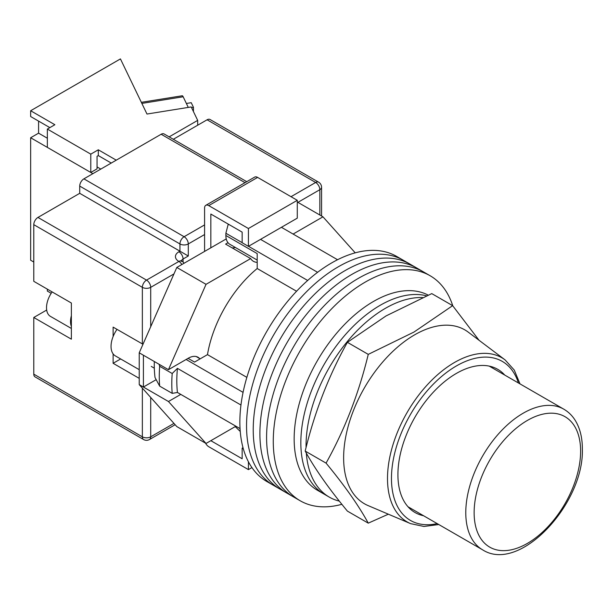 <?xml version="1.0" encoding="UTF-8"?>
<svg xmlns="http://www.w3.org/2000/svg" width="613" height="613" viewBox="0 0 613 613"><rect width="100%" height="100%" fill="white"/><g stroke="black" fill="none" stroke-linecap="round" stroke-linejoin="round"><path stroke-width="0.92" d="M452.785 305.833A129.925 75.016 120 0 0 430.104 275.727L403.377 260.295A129.925 75.016 120 0 0 338.414 266.732A129.925 75.016 120 0 0 253.537 381.225A129.925 75.016 120 0 0 273.452 485.335L266.77 481.473A129.925 75.016 120 0 1 246.855 377.363A129.925 75.016 120 0 1 331.733 262.877A129.925 75.016 120 0 1 396.695 256.441L403.377 260.295A129.925 75.016 120 0 0 338.414 266.732A129.925 75.016 120 0 0 253.537 381.225A129.925 75.016 120 0 0 273.452 485.335L280.133 489.189A129.925 75.016 120 0 1 260.219 385.079A129.925 75.016 120 0 1 345.096 270.586A129.925 75.016 120 0 0 260.219 385.079A129.925 75.016 120 0 0 280.133 489.189L286.815 493.051A129.925 75.016 120 0 1 266.9 388.941A129.925 75.016 120 0 1 351.778 274.448A129.925 75.016 120 0 0 266.9 388.941A129.925 75.016 120 0 0 286.815 493.051L293.497 496.905A129.925 75.016 120 0 1 273.582 392.795A129.925 75.016 120 0 1 358.459 278.302A129.925 75.016 120 0 0 273.582 392.795A129.925 75.016 120 0 0 293.497 496.905L300.178 500.76A129.925 75.016 120 0 0 341.878 504.3M410.059 264.157A129.925 75.016 120 0 0 345.096 270.586A129.925 75.016 120 0 1 410.059 264.157M416.74 268.011A129.925 75.016 120 0 0 351.778 274.448A129.925 75.016 120 0 1 416.74 268.011M423.422 271.873A129.925 75.016 120 0 0 358.459 278.302A129.925 75.016 120 0 1 423.422 271.873M430.104 275.727A129.925 75.016 120 0 0 365.141 282.164A129.925 75.016 120 0 0 280.264 396.649A129.925 75.016 120 0 0 300.178 500.76M281.421 227.308L337.556 259.728M240.051 428.617L177.433 392.466A124.018 71.606 -60 0 1 177.433 368.359L240.963 405.032M260.54 239.369L317.588 272.302M188.084 358.352L194.559 362.084L207.478 354.628A91.536 52.848 -60 0 1 257.192 268.517L257.192 253.59L225.875 235.507L225.875 233.246L228.074 224.764A120.462 69.545 -60 0 1 228.657 224.343M243.323 448.831L242.158 448.157L242.158 458.769L210.841 440.686L235.216 426.61L240.25 431.452M177.433 392.466L172.199 393.362L159.671 386.129L155.028 377.547A120.462 69.545 -60 0 1 154.315 361.517M159.028 364.237L159.671 366.275A131.105 75.698 120 0 0 159.671 386.129M172.199 393.362A131.105 75.698 -60 0 1 172.199 373.509L159.671 366.275M172.199 373.509L177.433 368.359M186.122 359.479L243.07 392.366M229.017 224.55L228.074 224.764M225.875 233.246L242.158 242.648M248.51 246.311L307.672 280.47M296.577 291.252L257.192 268.517M246.855 377.363L207.478 354.628M257.192 260.081L229.852 244.296A19.195 11.08 -60 0 1 225.875 235.507M306.316 453.091A112.21 64.786 120 0 0 329.288 497.112L324.07 494.101A112.21 64.786 120 0 1 306.875 404.189A112.21 64.786 120 0 1 380.175 305.305A112.21 64.786 120 0 1 426.579 295.818A112.21 64.786 120 0 0 380.175 305.305A112.21 64.786 120 0 0 306.875 404.189A112.21 64.786 120 0 0 324.07 494.101L317.388 490.239A112.21 64.786 120 0 1 300.194 400.327A112.21 64.786 120 0 1 373.493 301.45A112.21 64.786 120 0 1 428.196 295.121M422.648 297.543A112.21 64.786 120 0 0 385.393 308.324A112.21 64.786 120 0 0 306.071 447.574M329.288 497.112A112.21 64.786 120 0 0 339.349 501.135M139.228 369.677L115.321 355.877A20.673 11.931 -60 0 1 117.006 329.365M293.114 234.059L322.967 216.826L355.226 252.84M199.577 358.498A19.486 11.249 -60 0 0 198.037 357.264A19.486 11.249 -60 0 0 188.291 358.23L168.452 369.677L206.037 284.332L250.656 258.579A22.145 12.789 120 0 0 253.43 261.322A22.145 12.789 120 0 0 257.192 262.349M180.774 394.397L168.452 401.507L143.404 387.041L143.404 355.218L139.228 352.804L139.228 384.627L176.805 426.579L206.037 443.46L168.452 401.507M235.898 426.219L206.037 443.46M206.037 284.332L176.805 267.452L139.228 352.804M176.805 267.452L226.243 238.917M228.013 242.717L225.599 244.112L250.656 258.579M322.967 216.826L297.282 201.999M156.162 379.669L143.404 387.041L139.228 384.627M168.452 369.677L143.404 355.218M232.135 247.89A22.145 12.789 120 0 0 235.377 247.483M210.841 247.805L210.841 214.052L242.158 232.135L242.158 242.74L248.426 246.357L297.282 218.151L297.282 200.313L257.613 177.402L208.757 205.616A5.908 3.41 -120 0 0 205.799 205.324A5.908 3.41 -120 0 0 204.581 208.022L204.581 251.422M248.426 246.357L248.426 228.519L297.282 200.313M248.426 228.519L208.757 205.616M205.799 205.324L254.656 177.111A5.908 3.41 60 0 1 257.613 177.402M251.935 467.589L248.426 469.619L208.757 446.716A5.908 3.41 -120 0 1 205.577 443.191M248.426 469.619L248.426 461.773M242.158 448.157L243.001 447.674M71.369 326.468A18.896 10.911 -60 0 1 71.369 315.733M71.369 328.453L50.435 316.369A18.896 10.911 -60 0 1 52.128 291.911M33.784 374.145L142.354 436.824A5.908 3.41 120 0 0 143.58 439.529L35.002 376.849A5.908 3.41 -60 0 1 33.784 374.145L33.784 317.48L71.369 339.181L71.369 303.021L33.784 281.321L33.784 224.664A5.908 3.41 -60 0 1 37.96 217.431L79.721 193.317L79.721 186.084A5.908 3.41 -60 0 1 83.897 178.85L161.15 134.247A5.908 3.41 -60 0 1 164.1 133.956L246.755 181.678M113.121 353.9L113.121 363.294L139.228 378.359M142.982 344.268L113.121 327.127L113.121 336.514M173.318 139.281L207.087 119.788A5.908 3.41 -60 0 1 210.037 119.489L318.607 182.176A5.908 3.41 120 0 0 315.657 182.467L207.087 119.788M204.581 234.549L188.291 243.951L188.291 256.004L79.721 193.317M46.68 310.032A22.145 12.789 -60 0 1 46.312 310.255L33.784 317.48M120.646 358.95L113.121 363.294M423.56 515.74A82.678 47.737 -60 0 1 418.074 514.039A82.678 47.737 -60 0 1 397.921 474.677A82.678 47.737 -60 0 1 435.935 389.485A82.678 47.737 -60 0 1 500.545 371.187A82.678 47.737 -60 0 1 504.767 375.095M414.626 334.844A100.394 57.967 -60 0 1 468.248 332.139L505.112 359.915A94.754 54.71 -60 0 0 431.069 380.888A94.754 54.71 -60 0 0 387.5 478.523A94.754 54.71 -60 0 0 410.595 523.632L368.106 505.595A100.394 57.967 -60 0 1 343.632 457.804A100.394 57.967 -60 0 1 414.626 334.844M368.26 523.15L347.379 511.096C328.668 488.4 314.599 468.393 305.19 451.068C314.599 412.135 328.668 375.884 347.379 342.322L386.044 315.933L431.767 293.604L452.647 305.657L413.974 332.054L368.26 354.375C358.843 393.308 344.782 429.56 326.07 463.121C344.782 485.818 358.843 505.825 368.26 523.15L388.358 514.192M479.052 340.276L452.647 305.657M326.07 463.121L305.19 451.068M368.26 354.375L347.379 342.322M191.532 107.604L193.447 107.29L193.447 111.581M186.383 103.474L191.233 102.693L193.447 107.29M141.342 102.325L182.222 95.766A5.908 1.295 80.9 0 1 183.157 96.77L188.275 107.405M111.244 163.058L98.302 155.587L98.302 149.802L90.785 154.139L47.354 129.067L54.871 124.73L30.65 110.746L30.65 116.531L49.86 127.619M116.255 160.169L98.302 149.802M92.87 173.671L30.65 137.749L30.65 260.226L33.784 262.035M197.685 125.213L197.685 120.386L169.142 136.868M30.65 137.749L38.581 133.167L38.581 121.113M197.685 120.386L191.21 106.938L146.982 114.041L120.432 58.909L30.65 110.746M47.354 129.067L47.354 147.388L90.785 172.468L97.046 168.851L97.046 156.307L98.302 155.587M90.785 154.139L90.785 172.468M51.193 293.298L47.354 291.083L47.354 289.152M38.581 133.167L47.354 138.232M97.046 166.92L100.808 169.088M150.706 397.446L150.706 436.824A5.908 3.41 180 0 1 142.354 436.824L142.354 388.129M142.354 344L142.354 287.344L33.784 224.664M143.58 439.529A5.908 5.908 0 0 0 149.488 439.529A5.908 3.41 60 0 0 150.706 436.824L173.962 423.399M319.833 215.017L319.833 189.701L297.91 202.359M173.962 273.919L150.706 287.344L150.706 326.729M291.022 196.696L315.657 182.467A5.908 3.41 60 0 1 319.833 189.701A5.908 3.41 180 0 0 321.564 187.294A5.908 5.908 0 0 0 318.607 182.176M37.96 217.431L146.53 280.11L178.896 261.429A11.808 6.82 180 0 1 178.896 251.782L179.938 251.184L179.938 243.951L79.721 186.084M245.024 182.674L161.15 134.247M83.897 178.85L184.115 236.718L204.581 224.902M188.291 256.004L183.072 259.015L183.072 262.073M178.896 251.782A5.908 3.41 -120 0 1 183.072 259.015A5.908 3.41 0 0 0 181.425 260.854M184.115 236.718A5.908 3.41 120 0 0 179.938 243.951A5.908 3.41 0 0 0 188.291 243.951A5.908 3.41 60 0 0 184.115 236.718M184.007 263.299A5.908 5.908 0 0 0 181.846 261.138A5.908 3.41 120 0 0 178.896 261.429A5.908 3.41 -120 0 1 181.846 264.548M146.53 280.11A5.908 3.41 120 0 0 142.354 287.344A5.908 3.41 180 0 0 150.706 287.344A5.908 3.41 -120 0 0 146.53 280.11M46.764 310.515L46.312 310.255M518.414 382.972A91.82 53.009 120 0 0 446.693 372.39A91.82 53.009 120 0 0 391.462 478.408A91.82 53.009 120 0 0 437.215 523.617M465.78 512.652A81.2 46.879 -60 0 1 501.227 430.931A81.2 46.879 -60 0 1 563.799 409.178C568.542 411.944 572.419 415.783 575.423 420.694C580.051 428.433 582.365 437.789 582.35 448.762C584.342 503.442 519.755 573.776 482.6 549.823A81.2 46.879 -60 0 1 465.78 512.652M580.618 451.168A75.299 43.469 120 0 0 527.379 420.434A75.299 43.469 120 0 0 474.133 512.652A75.299 43.469 120 0 0 527.379 543.394A75.299 43.469 120 0 0 580.618 451.168M183.157 96.77L141.864 103.405M196.198 356.544L200.175 358.843M154.315 368.168L151.265 366.405M181.846 261.138L181.134 260.594L181.341 261.429M321.564 187.294L321.564 216.014M175.142 424.717L149.488 439.529M520.008 383.891L514.261 370.068L505.112 359.915M438.808 524.536L423.958 526.467L410.595 523.632M563.799 409.178L489.212 366.107M482.6 549.823L408.005 506.759"/></g></svg>
